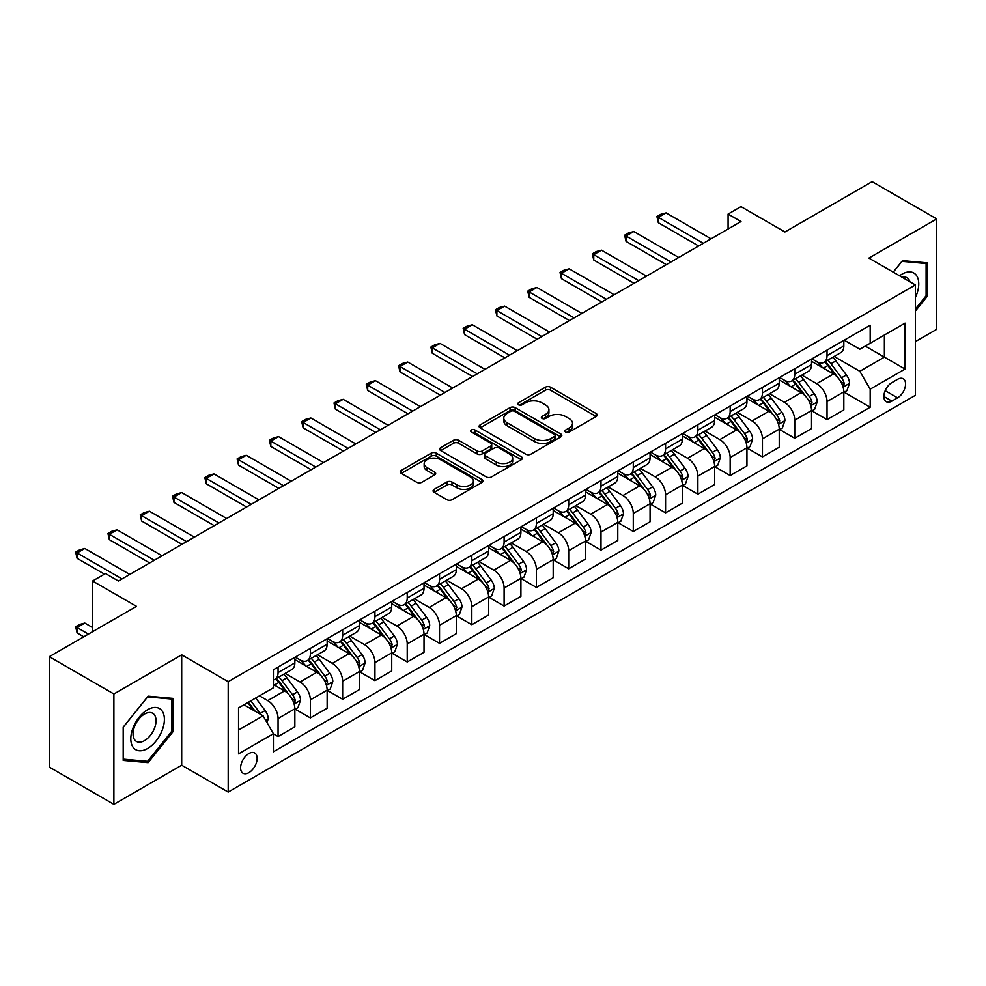 <?xml version="1.0" encoding="UTF-8"?>
<svg xmlns="http://www.w3.org/2000/svg" width="986" height="986" viewBox="0 0 986 986"><rect width="100%" height="100%" fill="white"/><g stroke="black" fill="none" stroke-linecap="round" stroke-linejoin="round"><path stroke-width="1.48" d="M565.668 432.041A2.514 1.454 0 0 0 569.218 432.041L596.16 416.486A3.587 2.071 0 0 0 597.208 415.02A3.587 2.071 0 0 0 596.16 413.553L550.521 387.202A3.587 2.071 0 0 0 545.443 387.202L518.5 402.756A2.514 1.454 0 0 0 517.761 403.779A2.514 1.454 0 0 0 518.5 404.815A2.514 1.454 0 0 0 522.05 404.815L525.538 402.793A11.475 6.631 0 0 1 541.77 402.793L545.566 404.987A11.475 6.631 0 0 1 548.931 409.671A11.475 6.631 0 0 1 545.566 414.366L542.078 416.375A2.514 1.454 0 0 0 541.351 417.398A2.514 1.454 0 0 0 542.078 418.421A2.514 1.454 0 0 0 545.628 418.421L549.116 416.412A11.475 6.631 0 0 1 565.348 416.412L569.156 418.606A11.475 6.631 0 0 1 572.509 423.29A11.475 6.631 0 0 1 569.156 427.973L565.668 429.995A2.514 1.454 0 0 0 564.929 431.018A2.514 1.454 0 0 0 565.668 432.041L565.668 429.995M248.866 772.654A11.696 6.754 120 0 0 256.508 762.363A11.696 6.754 120 0 0 254.708 752.984A11.696 6.754 120 0 0 248.866 753.563A11.696 6.754 120 0 0 241.225 763.867A11.696 6.754 120 0 0 243.024 773.234A11.696 6.754 120 0 0 248.866 772.654M434.123 489.389A3.587 2.071 0 0 0 433.076 490.855A3.587 2.071 0 0 0 434.123 492.322L446.929 499.717A3.587 2.071 0 0 0 451.995 499.717L481.92 482.437A3.587 2.071 0 0 0 482.967 480.971A3.587 2.071 0 0 0 481.92 479.516L436.28 453.153A3.587 2.071 0 0 0 431.202 453.153L401.29 470.433A3.587 2.071 0 0 0 400.23 471.9A3.587 2.071 0 0 0 401.29 473.366L416.758 482.29A3.587 2.071 0 0 0 421.823 482.29L434.629 474.895A3.587 2.071 0 0 0 435.676 473.44A3.587 2.071 0 0 0 434.629 471.974L426.963 467.537A9.589 5.534 0 0 1 424.153 463.63A9.589 5.534 0 0 1 430.069 458.515A9.589 5.534 0 0 1 440.52 459.71L470.568 477.064A9.589 5.534 0 0 1 473.379 480.971A9.589 5.534 0 0 1 467.463 486.086A9.589 5.534 0 0 1 457.011 484.89L451.995 481.994A3.587 2.071 0 0 0 446.929 481.994L434.123 489.389L434.123 492.322L446.929 484.976L446.929 481.994M915.39 341.612L936.7 329.312L936.7 218.929L872.117 181.646L784.93 231.981L741.004 206.629L728.087 214.085L741.004 221.542L118.406 581L105.49 573.544L92.573 581L92.573 631.706M113.883 693.984L113.883 804.354L181.695 765.198L181.695 654.827L113.883 693.984L49.3 656.688L136.487 606.353L92.573 581M181.695 654.827L228.197 681.671L915.39 284.929L915.39 395.312L228.197 792.054L228.197 681.671M936.7 218.929L868.888 258.085L915.39 284.929M525.797 454.189A3.587 2.071 0 0 0 530.862 454.189L560.788 436.909A3.587 2.071 0 0 0 561.835 435.442A3.587 2.071 0 0 0 560.788 433.976L515.136 407.625A3.587 2.071 0 0 0 510.07 407.625L480.145 424.904A3.587 2.071 0 0 0 479.097 426.371A3.587 2.071 0 0 0 480.145 427.825L525.797 454.189M472.405 432.583A2.514 1.454 0 0 1 474.944 432.94L474.944 429.958L521.347 456.74A3.587 2.071 0 0 1 522.407 458.207A3.587 2.071 0 0 1 521.347 459.673L491.435 476.953A3.587 2.071 0 0 1 486.357 476.953L440.717 450.602L453.523 443.256L453.523 440.274L440.717 447.669A3.587 2.071 0 0 0 439.67 449.135A3.587 2.071 0 0 0 440.717 450.602L440.717 447.669M453.523 443.256A3.587 2.071 0 0 1 458.589 443.256L458.589 440.274A3.587 2.071 0 0 0 453.523 440.274M458.589 440.274L477.101 450.959A3.587 2.071 0 0 0 482.179 450.959L490.671 446.054A3.587 2.071 0 0 0 491.718 444.587A3.587 2.071 0 0 0 490.671 443.133L471.394 432.004A2.514 1.454 0 0 1 470.667 430.981A2.514 1.454 0 0 1 472.208 429.637A2.514 1.454 0 0 1 474.944 429.958M113.883 804.354L49.3 767.071L49.3 656.688M897.556 379.351L891.874 382.63A11.327 6.545 120 0 0 884.479 392.613A11.327 6.545 120 0 0 886.217 401.684A11.327 6.545 120 0 0 891.874 401.129L897.556 397.839A11.327 6.545 120 0 0 904.963 387.855A11.327 6.545 120 0 0 903.225 378.784A11.327 6.545 120 0 0 897.556 379.351M844.213 340.195L859.841 349.217L870.182 343.251L870.182 325.207L273.405 669.74L273.405 687.797L238.538 707.923L238.538 753.871L273.405 733.732L273.405 751.776L870.182 407.243L870.182 389.187L859.841 371.291L834.156 356.464M870.182 343.251L905.049 323.112L905.049 369.06L870.182 389.187M181.695 765.198L228.197 792.054M728.087 214.085L728.087 228.999M865.264 346.086L884.38 357.129L884.38 335.043L905.049 323.112M859.841 371.291L884.38 357.129L905.049 369.06M238.538 729.997L263.077 715.836L243.961 704.793M273.405 733.88L278.064 736.567L278.064 718.523A14.617 8.443 -120 0 0 267.724 700.615L259.454 695.845M278.064 736.567L294.851 726.867L294.851 708.823A14.617 8.443 -120 0 0 284.523 690.927L273.405 684.506M295.245 709.193L310.356 717.919L310.356 699.875A14.617 8.443 -120 0 0 300.015 681.979L285.188 673.413M310.356 717.919L327.142 708.231L327.142 690.175A14.617 8.443 -120 0 0 316.814 672.279L294.851 659.597M327.537 690.557L342.647 699.271L342.647 681.227A14.617 8.443 -120 0 0 332.307 663.332L317.48 654.766M342.647 699.271L359.434 689.584L359.434 671.54A14.617 8.443 -120 0 0 349.106 653.632L327.142 640.962M359.828 671.91L374.939 680.636L374.939 662.58A14.617 8.443 -120 0 0 364.61 644.684L349.771 636.118M374.939 680.636L391.725 670.936L391.725 652.892A14.617 8.443 -120 0 0 381.397 634.996L359.434 622.314M392.12 653.262L407.23 661.988L407.23 643.944A14.617 8.443 -120 0 0 396.902 626.048L382.063 617.482M407.23 661.988L424.017 652.301L424.017 634.245A14.617 8.443 -120 0 0 413.689 616.349L391.725 603.666M424.411 634.614L439.522 643.34L439.522 625.297A14.617 8.443 -120 0 0 429.193 607.401L414.354 598.835M439.522 643.34L456.321 633.653L456.321 615.597A14.617 8.443 -120 0 0 445.98 597.701L424.017 585.031M456.703 615.979L471.813 624.705L471.813 606.649A14.617 8.443 -120 0 0 461.485 588.753L446.646 580.187M471.813 624.705L488.612 615.005L488.612 596.961A14.617 8.443 -120 0 0 478.272 579.065L456.321 566.383M488.994 597.331L504.105 606.057L504.105 588.013A14.617 8.443 -120 0 0 493.776 570.118L478.937 561.539M504.105 606.057L520.904 596.357L520.904 578.314A14.617 8.443 -120 0 0 510.563 560.418L488.612 547.735M521.286 578.683L536.396 587.409L536.396 569.366A14.617 8.443 -120 0 0 526.068 551.47L511.229 542.904M536.396 587.409L553.195 577.722L553.195 559.666A14.617 8.443 -120 0 0 542.855 541.77L520.904 529.1M553.577 560.048L568.688 568.774L568.688 550.718A14.617 8.443 -120 0 0 558.359 532.822L543.52 524.256M568.688 568.774L585.487 559.074L585.487 541.031A14.617 8.443 -120 0 0 575.158 523.135L553.195 510.452M585.869 541.4L600.992 550.126L600.992 532.083A14.617 8.443 -120 0 0 590.651 514.174L575.812 505.608M600.992 550.126L617.778 540.427L617.778 522.383A14.617 8.443 -120 0 0 607.45 504.487L585.487 491.804M618.16 522.753L633.283 531.479L633.283 513.435A14.617 8.443 -120 0 0 622.942 495.539L608.103 486.973M633.283 531.479L650.07 521.791L650.07 503.735A14.617 8.443 -120 0 0 639.741 485.839L617.778 473.169M650.464 504.117L665.575 512.843L665.575 494.787A14.617 8.443 -120 0 0 655.234 476.891L640.395 468.325M665.575 512.843L682.361 503.143L682.361 485.1A14.617 8.443 -120 0 0 672.033 467.191L650.07 454.521M682.756 485.469L697.866 494.196L697.866 476.152A14.617 8.443 -120 0 0 687.525 458.243L672.698 449.678M697.866 494.196L714.653 484.496L714.653 466.452A14.617 8.443 -120 0 0 704.324 448.556L682.361 435.874M715.047 466.822L730.158 475.548L730.158 457.504A14.617 8.443 -120 0 0 719.817 439.608L704.99 431.042M730.158 475.548L746.944 465.86L746.944 447.804A14.617 8.443 -120 0 0 736.616 429.908L714.653 417.226M747.339 448.186L762.449 456.9L762.449 438.856A14.617 8.443 -120 0 0 752.121 420.96L737.282 412.394M762.449 456.9L779.236 447.213L779.236 429.169A14.617 8.443 -120 0 0 768.907 411.261L746.944 398.59M779.63 429.539L794.741 438.265L794.741 420.209A14.617 8.443 -120 0 0 784.412 402.313L769.573 393.747M794.741 438.265L811.54 428.565L811.54 410.521A14.617 8.443 -120 0 0 801.199 392.625L779.236 379.943M811.922 410.891L827.032 419.617L827.032 401.573A14.617 8.443 -120 0 0 816.704 383.677L801.865 375.111M827.032 419.617L843.831 409.917L843.831 391.873A14.617 8.443 -120 0 0 833.49 373.977L811.54 361.295M811.922 358.842L816.704 361.603A14.617 8.443 -120 0 0 824.013 362.318A14.617 8.443 -120 0 0 827.032 355.626L827.032 350.116M779.63 377.478L784.412 380.239A14.617 8.443 -120 0 0 791.721 380.966A14.617 8.443 -120 0 0 794.741 374.273L794.741 368.752M747.339 396.125L752.121 398.886A14.617 8.443 -120 0 0 759.417 399.613A14.617 8.443 -120 0 0 762.449 392.921L762.449 387.399M715.047 414.773L719.817 417.534A14.617 8.443 -120 0 0 727.126 418.249A14.617 8.443 -120 0 0 730.158 411.569L730.158 406.047M682.756 433.409L687.525 436.169A14.617 8.443 -120 0 0 694.834 436.897A14.617 8.443 -120 0 0 697.866 430.204L697.866 424.683M650.464 452.056L655.234 454.817A14.617 8.443 -120 0 0 662.543 455.544A14.617 8.443 -120 0 0 665.575 448.852L665.575 443.33M618.16 470.704L622.942 473.465A14.617 8.443 -120 0 0 630.251 474.18A14.617 8.443 -120 0 0 633.283 467.5L633.283 461.978M585.869 489.339L590.651 492.1A14.617 8.443 -120 0 0 597.96 492.827A14.617 8.443 -120 0 0 600.992 486.135L600.992 480.626M553.577 507.987L558.359 510.748A14.617 8.443 -120 0 0 565.668 511.475A14.617 8.443 -120 0 0 568.688 504.783L568.688 499.261M521.286 526.635L526.068 529.396A14.617 8.443 -120 0 0 533.377 530.111A14.617 8.443 -120 0 0 536.396 523.43L536.396 517.909M488.994 545.283L493.776 548.031A14.617 8.443 -120 0 0 501.085 548.758A14.617 8.443 -120 0 0 504.105 542.066L504.105 536.557M456.703 563.918L461.485 566.679A14.617 8.443 -120 0 0 468.794 567.406A14.617 8.443 -120 0 0 471.813 560.714L471.813 555.192M424.411 582.566L429.193 585.327A14.617 8.443 -120 0 0 436.502 586.054A14.617 8.443 -120 0 0 439.522 579.361L439.522 573.84M392.12 601.213L396.902 603.974A14.617 8.443 -120 0 0 404.198 604.689A14.617 8.443 -120 0 0 407.23 597.997L407.23 592.487M359.828 619.849L364.61 622.61A14.617 8.443 -120 0 0 371.907 623.337A14.617 8.443 -120 0 0 374.939 616.644L374.939 611.123M327.537 638.497L332.307 641.257A14.617 8.443 -120 0 0 339.615 641.985A14.617 8.443 -120 0 0 342.647 635.292L342.647 629.771M295.245 657.144L300.015 659.905A14.617 8.443 -120 0 0 307.324 660.62A14.617 8.443 -120 0 0 310.356 653.94L310.356 648.418M844.213 392.243L870.182 407.243M824.013 362.318L840.799 352.631A14.617 8.443 -120 0 0 843.831 345.938L843.831 340.416M791.721 380.966L808.508 371.266A14.617 8.443 -120 0 0 811.54 364.586L811.54 359.064M759.417 399.613L776.216 389.914A14.617 8.443 -120 0 0 779.236 383.221L779.236 377.7M727.126 418.249L743.925 408.561A14.617 8.443 -120 0 0 746.944 401.869L746.944 396.347M694.834 436.897L711.633 427.197A14.617 8.443 -120 0 0 714.653 420.517L714.653 414.995M662.543 455.544L679.342 445.845A14.617 8.443 -120 0 0 682.361 439.152L682.361 433.643M630.251 474.18L647.05 464.492A14.617 8.443 -120 0 0 650.07 457.8L650.07 452.278M597.96 492.827L614.746 483.14A14.617 8.443 -120 0 0 617.778 476.448L617.778 470.926M565.668 511.475L582.455 501.775A14.617 8.443 -120 0 0 585.487 495.083L585.487 489.574M533.377 530.111L550.163 520.423A14.617 8.443 -120 0 0 553.195 513.731L553.195 508.209M501.085 548.758L517.872 539.071A14.617 8.443 -120 0 0 520.904 532.378L520.904 526.857M468.794 567.406L485.58 557.706A14.617 8.443 -120 0 0 488.612 551.014L488.612 545.505M436.502 586.054L453.289 576.354A14.617 8.443 -120 0 0 456.321 569.661L456.321 564.14M404.198 604.689L420.997 595.002A14.617 8.443 -120 0 0 424.017 588.309L424.017 582.788M371.907 623.337L388.706 613.637A14.617 8.443 -120 0 0 391.725 606.957L391.725 601.435M339.615 641.985L356.414 632.285A14.617 8.443 -120 0 0 359.434 625.592L359.434 620.071M307.324 660.62L324.123 650.933A14.617 8.443 -120 0 0 327.142 644.24L327.142 638.718M273.405 679.859A14.617 8.443 -120 0 0 275.032 679.268L291.831 669.568A14.617 8.443 -120 0 0 294.851 662.888L294.851 657.366M275.032 679.268A14.617 8.443 -120 0 0 278.064 672.575L278.064 667.054M263.077 715.836L273.405 733.732M915.39 311.058L927.395 296.108L927.395 262.868L902.473 260.637L893.23 272.136M123.188 760.416L148.11 762.646L173.043 731.637L173.043 698.396L148.11 696.165L123.188 727.175L123.188 760.416M926.113 295.369L927.395 296.108M171.749 730.885L173.043 731.637M145.484 761.13L148.11 762.646M566.667 432.398L569.156 430.956A11.475 6.631 0 0 0 572.509 426.272L572.509 423.29M548.931 409.671L548.931 412.666A11.475 6.631 0 0 1 545.566 417.349L543.089 418.779M596.111 416.511L550.521 390.185A3.587 2.071 0 0 0 545.443 390.185L519.499 405.16M560.738 436.934L515.136 410.607A3.587 2.071 0 0 0 510.07 410.607L480.194 427.862M554.44 436.465A2.514 1.454 0 0 0 555.18 435.442A2.514 1.454 0 0 0 554.44 434.419L514.384 411.285A2.514 1.454 0 0 0 510.834 411.285L507.149 413.405A11.475 6.631 0 0 0 503.797 418.089A11.475 6.631 0 0 0 507.149 422.784L534.535 438.585A11.475 6.631 0 0 0 550.767 438.585L554.44 436.465L554.44 439.448A2.514 1.454 0 0 0 555.18 438.425L555.18 435.442M503.797 418.089L503.797 421.084A11.475 6.631 0 0 0 507.149 425.767L507.149 422.784M554.44 439.448L550.767 441.58A11.475 6.631 0 0 1 534.535 441.58L507.149 425.767M458.589 443.256L477.101 453.942A3.587 2.071 0 0 0 482.179 453.942L490.671 449.037A3.587 2.071 0 0 0 491.718 447.582L491.718 444.587M474.944 432.94L521.311 459.698M496.315 462.052A9.589 5.534 0 0 0 506.767 463.247A9.589 5.534 0 0 0 512.683 458.133A9.589 5.534 0 0 0 509.873 454.226L499.298 448.112A3.587 2.071 0 0 0 494.22 448.112L485.728 453.018A3.587 2.071 0 0 0 484.681 454.472A3.587 2.071 0 0 0 485.728 455.939L496.315 462.052L496.315 465.035A9.589 5.534 0 0 0 506.767 466.23A9.589 5.534 0 0 0 512.683 461.115L512.683 458.133M484.681 454.472L484.681 457.455A3.587 2.071 0 0 0 485.728 458.921L485.728 455.939M496.315 465.035L485.728 458.921M473.379 480.971L473.379 483.953A9.589 5.534 0 0 1 467.463 489.068A9.589 5.534 0 0 1 457.011 487.873L451.995 484.976A3.587 2.071 0 0 0 446.929 484.976M424.153 463.63L424.153 466.612A9.589 5.534 0 0 0 426.963 470.519L426.963 467.537M434.579 474.932L426.963 470.519M481.871 482.462L436.28 456.136A3.587 2.071 0 0 0 431.202 456.136L401.327 473.391M843.831 392.477L846.925 390.678L849.513 383.221A9.687 5.596 -120 0 0 846.419 374.976L835.869 360.888A27.953 16.133 -120 0 0 832.813 357.24M822.312 367.519A27.953 16.133 -120 0 0 816.593 361.542M842.944 386.537L844.287 383.64A9.687 5.596 -120 0 0 841.514 377.811L830.952 363.723A27.953 16.133 -120 0 0 827.907 360.075M825.307 361.566A23.196 13.397 60 0 1 829.115 365.905L838.051 377.823M824.801 361.862A27.953 16.133 60 0 1 827.858 365.51L834.871 374.877M703.289 243.32L658.34 217.364L658.34 222.737L656.923 216.55L660.793 214.307L666.092 212.89L711.042 238.846M698.643 246.007L658.34 222.737M666.092 212.89L658.34 217.364L656.923 216.55M811.54 411.113L814.633 409.326L817.221 401.869A9.687 5.596 -120 0 0 814.128 393.624L803.565 379.536A27.953 16.133 -120 0 0 800.521 375.876M790.02 386.167A27.953 16.133 -120 0 0 784.301 380.177M810.652 405.184L811.996 402.276A9.687 5.596 -120 0 0 809.223 396.458L798.66 382.371A27.953 16.133 -120 0 0 795.616 378.71M793.015 380.214A23.196 13.397 60 0 1 796.824 384.54L805.759 396.471M792.51 380.51A27.953 16.133 60 0 1 795.566 384.158L802.579 393.525M779.236 429.76L782.342 427.973L784.918 420.517A9.687 5.596 -120 0 0 781.836 412.271L771.274 398.171A27.953 16.133 -120 0 0 768.23 394.523M757.729 404.815A27.953 16.133 -120 0 0 752.01 398.825M778.361 423.832L779.692 420.923A9.687 5.596 -120 0 0 776.931 415.106L766.368 401.006A27.953 16.133 -120 0 0 763.324 397.358M760.724 398.862A23.196 13.397 60 0 1 764.532 403.188L773.455 415.118M760.218 399.145A27.953 16.133 60 0 1 763.275 402.806L770.288 412.173M746.944 448.408L750.05 446.609L752.626 439.152A9.687 5.596 -120 0 0 749.545 430.907L738.982 416.819A27.953 16.133 -120 0 0 735.938 413.171M725.437 423.45A27.953 16.133 -120 0 0 719.718 417.472M746.069 442.48L747.4 439.571A9.687 5.596 -120 0 0 744.627 433.741L734.077 419.654A27.953 16.133 -120 0 0 731.033 416.006M728.432 417.509A23.196 13.397 60 0 1 732.241 421.835L741.164 433.754M727.927 417.793A27.953 16.133 60 0 1 730.983 421.441L737.996 430.808M670.998 261.968L626.048 236.011L626.048 241.385L624.619 235.186L628.501 232.955L633.801 231.537L678.75 257.494M666.351 264.642L626.048 241.385M633.801 231.537L626.048 236.011L624.619 235.186M638.706 280.603L593.757 254.659L593.757 260.021L592.327 253.833L596.21 251.603L601.497 250.185L646.459 276.129M634.06 283.29L593.757 260.021M601.497 250.185L593.757 254.659L592.327 253.833M606.415 299.251L561.465 273.295L561.465 278.668L560.036 272.481L563.918 270.238L569.205 268.821L614.167 294.777M601.756 301.938L561.465 278.668M569.205 268.821L561.465 273.295L560.036 272.481M714.653 467.044L717.759 465.256L720.335 457.8A9.687 5.596 -120 0 0 717.253 449.554L706.691 435.467A27.953 16.133 -120 0 0 703.647 431.819M693.146 442.098A27.953 16.133 -120 0 0 687.427 436.108M713.778 461.115L715.109 458.219A9.687 5.596 -120 0 0 712.336 452.389L701.785 438.302A27.953 16.133 -120 0 0 698.741 434.641M696.128 436.145A23.196 13.397 60 0 1 699.937 440.483L708.872 452.401M695.635 436.441A27.953 16.133 60 0 1 698.68 440.089L705.705 449.456M574.123 317.899L529.162 291.942L529.162 297.316L527.744 291.129L531.627 288.886L536.914 287.468L581.863 313.425M569.464 320.586L529.162 297.316M536.914 287.468L529.162 291.942L527.744 291.129M915.39 297.464A23.75 13.705 120 0 0 916.499 275.488A23.75 13.705 120 0 0 899.54 275.784M909.955 281.799A16.257 9.392 120 0 0 908.845 279.432A16.257 9.392 120 0 0 907.021 277.744A16.257 9.392 120 0 0 902.054 277.239M901.907 261.352L926.113 263.533L926.113 295.738L915.39 309.074M924.511 262.609L926.113 263.533M893.279 272.173L901.956 261.376M147.604 709.723A23.75 13.705 120 0 0 130.805 738.797A23.75 13.705 120 0 0 147.604 748.497A23.75 13.705 120 0 0 164.391 719.41A23.75 13.705 120 0 0 147.604 709.723M144.535 714.061A16.257 9.392 120 0 0 133.923 728.395A16.257 9.392 120 0 0 136.413 741.423A16.257 9.392 120 0 0 144.535 740.622A16.257 9.392 120 0 0 155.159 726.288A16.257 9.392 120 0 0 152.67 713.26A16.257 9.392 120 0 0 144.535 714.061M171.749 731.267L147.604 761.315L123.447 759.158L123.447 726.953L147.604 696.905L171.749 699.062L171.749 731.267M170.147 698.137L171.749 699.062M682.361 485.691L685.467 483.904L688.043 476.448A9.687 5.596 -120 0 0 684.962 468.202L674.399 454.115A27.953 16.133 -120 0 0 671.355 450.454M660.854 460.745A27.953 16.133 -120 0 0 655.135 454.756M681.486 479.763L682.817 476.854A9.687 5.596 -120 0 0 680.044 471.037L669.494 456.937A27.953 16.133 -120 0 0 666.437 453.289M663.837 454.792A23.196 13.397 60 0 1 667.645 459.119L676.581 471.049M663.344 455.076A27.953 16.133 60 0 1 666.388 458.736L673.413 468.103M541.832 336.534L496.87 310.59L496.87 315.951L495.453 309.764L499.335 307.533L504.622 306.116L549.572 332.06M537.173 339.221L496.87 315.951M504.622 306.116L496.87 310.59L495.453 309.764M650.07 504.339L653.176 502.552L655.752 495.083A9.687 5.596 -120 0 0 652.658 486.837L642.108 472.75A27.953 16.133 -120 0 0 639.064 469.102M628.563 479.393A27.953 16.133 -120 0 0 622.844 473.403M649.195 498.411L650.526 495.502A9.687 5.596 -120 0 0 647.753 489.672L637.202 475.585A27.953 16.133 -120 0 0 634.146 471.937M631.545 473.44A23.196 13.397 60 0 1 635.354 477.766L644.289 489.685M631.052 473.724A27.953 16.133 60 0 1 634.097 477.372L641.122 486.739M509.528 355.182L464.579 329.225L464.579 334.599L463.161 328.412L467.031 326.169L472.331 324.751L517.28 350.708M504.881 357.869L464.579 334.599M472.331 324.751L464.579 329.225L463.161 328.412M617.778 522.974L620.884 521.187L623.46 513.731A9.687 5.596 -120 0 0 620.367 505.485L609.816 491.398A27.953 16.133 -120 0 0 606.76 487.75M596.271 498.029A27.953 16.133 -120 0 0 590.54 492.039M616.891 517.046L618.234 514.15A9.687 5.596 -120 0 0 615.461 508.32L604.911 494.232A27.953 16.133 -120 0 0 601.854 490.584M599.254 492.076A23.196 13.397 60 0 1 603.062 496.414L611.998 508.332M598.761 492.371A27.953 16.133 60 0 1 601.805 496.02L608.83 505.387M477.236 373.83L432.287 347.873L432.287 353.247L430.87 347.06L434.74 344.817L440.039 343.399L484.989 369.356M472.59 376.516L432.287 353.247M440.039 343.399L432.287 347.873L430.87 347.06M585.487 541.622L588.58 539.835L591.169 532.378A9.687 5.596 -120 0 0 588.075 524.133L577.525 510.045A27.953 16.133 -120 0 0 574.468 506.385M563.98 516.676A27.953 16.133 -120 0 0 558.249 510.686M584.599 535.694L585.943 532.785A9.687 5.596 -120 0 0 583.17 526.968L572.62 512.88A27.953 16.133 -120 0 0 569.563 509.22M566.962 510.723A23.196 13.397 60 0 1 570.771 515.049L579.706 526.98M566.469 511.007A27.953 16.133 60 0 1 569.514 514.667L576.527 524.034M444.945 392.477L399.996 366.521L399.996 371.895L398.578 365.695L402.448 363.464L407.748 362.047L452.697 387.991M440.298 395.152L399.996 371.895M407.748 362.047L399.996 366.521L398.578 365.695M553.195 560.27L556.289 558.483L558.877 551.014A9.687 5.596 -120 0 0 555.784 542.781L545.233 528.681A27.953 16.133 -120 0 0 542.177 525.033M531.688 535.324A27.953 16.133 -120 0 0 525.957 529.334M552.308 554.342L553.651 551.433A9.687 5.596 -120 0 0 550.878 545.615L540.328 531.516A27.953 16.133 -120 0 0 537.271 527.867M534.671 529.371A23.196 13.397 60 0 1 538.479 533.697L547.415 545.628M534.178 529.655A27.953 16.133 60 0 1 537.222 533.303L544.235 542.682M412.653 411.113L367.704 385.169L367.704 390.53L366.287 384.343L370.157 382.1L375.456 380.682L420.406 406.639M408.007 413.8L367.704 390.53M375.456 380.682L367.704 385.169L366.287 384.343M520.904 578.918L523.997 577.118L526.586 569.661A9.687 5.596 -120 0 0 523.492 561.416L512.942 547.329A27.953 16.133 -120 0 0 509.885 543.68M499.384 553.959A27.953 16.133 -120 0 0 493.666 547.97M520.016 572.977L521.36 570.081A9.687 5.596 -120 0 0 518.587 564.251L508.024 550.163A27.953 16.133 -120 0 0 504.98 546.515M502.379 548.006A23.196 13.397 60 0 1 506.188 552.345L515.123 564.263M501.874 548.302A27.953 16.133 60 0 1 504.931 551.95L511.944 561.317M380.362 429.76L335.413 403.804L335.413 409.178L333.995 402.991L337.865 400.747L343.165 399.33L388.114 425.286M375.715 432.447L335.413 409.178M343.165 399.33L335.413 403.804L333.995 402.991M488.612 597.553L491.706 595.766L494.294 588.309A9.687 5.596 -120 0 0 491.201 580.064L480.65 565.976A27.953 16.133 -120 0 0 477.594 562.316M467.093 572.607A27.953 16.133 -120 0 0 461.374 566.617M487.725 591.625L489.068 588.716A9.687 5.596 -120 0 0 486.295 582.899L475.733 568.811A27.953 16.133 -120 0 0 472.688 565.151M470.088 566.654A23.196 13.397 60 0 1 473.896 570.98L482.832 582.911M469.582 566.95A27.953 16.133 60 0 1 472.639 570.598L479.652 579.965M348.07 448.408L303.121 422.452L303.121 427.825L301.704 421.626L305.574 419.395L310.873 417.978L355.823 443.934M343.424 451.083L303.121 427.825M310.873 417.978L303.121 422.452L301.704 421.626M456.321 616.201L459.414 614.414L462.003 606.957A9.687 5.596 -120 0 0 458.909 598.712L448.359 584.612A27.953 16.133 -120 0 0 445.302 580.964M434.801 591.255A27.953 16.133 -120 0 0 429.083 585.265M455.433 610.272L456.777 607.364A9.687 5.596 -120 0 0 454.004 601.546L443.441 587.446A27.953 16.133 -120 0 0 440.397 583.798M437.796 585.302A23.196 13.397 60 0 1 441.605 589.628L450.54 601.559M437.291 585.585A27.953 16.133 60 0 1 440.348 589.246L447.361 598.613M315.779 467.044L270.83 441.099L270.83 446.461L269.412 440.274L273.282 438.043L278.582 436.625L323.531 462.57M311.132 469.73L270.83 446.461M278.582 436.625L270.83 441.099L269.412 440.274M424.017 634.848L427.123 633.049L429.711 625.592A9.687 5.596 -120 0 0 426.618 617.347L416.055 603.259A27.953 16.133 -120 0 0 413.011 599.611M402.51 609.89A27.953 16.133 -120 0 0 396.791 603.913M423.142 628.908L424.473 626.011A9.687 5.596 -120 0 0 421.712 620.182L411.15 606.094A27.953 16.133 -120 0 0 408.105 602.446M405.505 603.95A23.196 13.397 60 0 1 409.313 608.276L418.237 620.194M405 604.233A27.953 16.133 60 0 1 408.056 607.881L415.069 617.248M283.487 485.691L238.538 459.735L238.538 465.109L237.108 458.921L240.991 456.678L246.29 455.261L291.24 481.217M278.841 488.378L238.538 465.109M246.29 455.261L238.538 459.735L237.108 458.921M391.725 653.484L394.831 651.697L397.407 644.24A9.687 5.596 -120 0 0 394.326 635.995L383.764 621.907A27.953 16.133 -120 0 0 380.719 618.247M370.218 628.538A27.953 16.133 -120 0 0 364.5 622.548M390.85 647.555L392.181 644.647A9.687 5.596 -120 0 0 389.421 638.829L378.858 624.742A27.953 16.133 -120 0 0 375.814 621.081M373.213 622.585A23.196 13.397 60 0 1 377.022 626.911L385.945 638.842M372.708 622.881A27.953 16.133 60 0 1 375.765 626.529L382.778 635.896M251.196 504.339L206.247 478.383L206.247 483.756L204.817 477.557L208.699 475.326L213.987 473.909L258.948 499.865M246.537 507.014L206.247 483.756M213.987 473.909L206.247 478.383L204.817 477.557M359.434 672.132L362.54 670.344L365.116 662.888A9.687 5.596 -120 0 0 362.035 654.642L351.472 640.543A27.953 16.133 -120 0 0 348.428 636.894M337.927 647.186A27.953 16.133 -120 0 0 332.208 641.196M358.559 666.203L359.89 663.295A9.687 5.596 -120 0 0 357.117 657.477L346.567 643.377A27.953 16.133 -120 0 0 343.522 639.729M340.922 641.233A23.196 13.397 60 0 1 344.73 645.559L353.654 657.489M340.416 641.516A27.953 16.133 60 0 1 343.461 645.177L350.486 654.544M218.904 522.974L173.955 497.03L173.955 502.392L172.525 496.204L176.408 493.974L181.695 492.556L226.657 518.5M214.245 525.661L173.955 502.392M181.695 492.556L173.955 497.03L172.525 496.204M327.142 690.779L330.248 688.98L332.824 681.523A9.687 5.596 -120 0 0 329.743 673.278L319.181 659.19A27.953 16.133 -120 0 0 316.136 655.542M305.635 665.833A27.953 16.133 -120 0 0 299.917 659.844M326.267 684.851L327.599 681.942A9.687 5.596 -120 0 0 324.825 676.113L314.275 662.025A27.953 16.133 -120 0 0 311.219 658.377M308.618 659.88A23.196 13.397 60 0 1 312.426 664.207L321.362 676.125M308.125 660.164A27.953 16.133 60 0 1 311.169 663.812L318.195 673.179M186.613 541.622L141.651 515.666L141.651 521.039L140.234 514.852L144.116 512.609L149.404 511.192L194.353 537.148M181.954 544.309L141.651 521.039M149.404 511.192L141.651 515.666L140.234 514.852M294.851 709.415L297.957 707.628L300.533 700.171A9.687 5.596 -120 0 0 297.452 691.925L286.889 677.838A27.953 16.133 -120 0 0 283.845 674.19M293.976 703.486L295.307 700.59A9.687 5.596 -120 0 0 292.534 694.76L281.984 680.673A27.953 16.133 -120 0 0 278.927 677.012M276.326 678.516A23.196 13.397 60 0 1 280.135 682.854L289.071 694.773M275.834 678.812A27.953 16.133 60 0 1 278.878 682.46L285.903 691.827M154.321 560.27L109.36 534.313L109.36 539.687L107.942 533.5L111.812 531.257L117.112 529.839L162.061 555.796M149.662 562.957L109.36 539.687M117.112 529.839L109.36 534.313L107.942 533.5M266.947 722.541L268.241 718.819A9.687 5.596 -120 0 0 265.148 710.573L255.731 698.002M261.13 714.702A9.687 5.596 -120 0 0 260.242 713.408L250.826 700.836M248.398 702.229L255.164 711.263M247.72 702.624L253.464 710.277M92.573 627.54L84.821 623.066L77.068 627.54L88.432 634.097M77.068 632.901L75.651 626.714L77.068 627.54L77.068 632.901L83.785 636.783M75.651 626.714L79.521 624.483L84.821 623.066M122.017 578.905L77.068 552.961L77.068 558.322L75.651 552.135L79.521 549.905L84.821 548.487L129.77 574.431M104.454 574.135L77.068 558.322M84.821 548.487L77.068 552.961L75.651 552.135M267.724 700.615L284.523 690.927M300.015 681.979L316.814 672.279M332.307 663.332L349.106 653.632M364.61 644.684L381.397 634.996M396.902 626.048L413.689 616.349M429.193 607.401L445.98 597.701M461.485 588.753L478.272 579.065M493.776 570.118L510.563 560.418M526.068 551.47L542.855 541.77M558.359 532.822L575.158 523.135M590.651 514.174L607.45 504.487M622.942 495.539L639.741 485.839M655.234 476.891L672.033 467.191M687.525 458.243L704.324 448.556M719.817 439.608L736.616 429.908M752.121 420.96L768.907 411.261M784.412 402.313L801.199 392.625M816.704 383.677L833.49 373.977M827.032 355.626L843.831 345.938M827.032 401.573L843.831 391.873M794.741 420.209L811.54 410.521M794.741 374.273L811.54 364.586M762.449 438.856L779.236 429.169M762.449 392.921L779.236 383.221M730.158 457.504L746.944 447.804M730.158 411.569L746.944 401.869M697.866 476.152L714.653 466.452M697.866 430.204L714.653 420.517M665.575 494.787L682.361 485.1M665.575 448.852L682.361 439.152M633.283 513.435L650.07 503.735M633.283 467.5L650.07 457.8M600.992 532.083L617.778 522.383M600.992 486.135L617.778 476.448M568.688 550.718L585.487 541.031M568.688 504.783L585.487 495.083M536.396 569.366L553.195 559.666M536.396 523.43L553.195 513.731M504.105 588.013L520.904 578.314M504.105 542.066L520.904 532.378M471.813 606.649L488.612 596.961M471.813 560.714L488.612 551.014M439.522 625.297L456.321 615.597M439.522 579.361L456.321 569.661M407.23 643.944L424.017 634.245M407.23 597.997L424.017 588.309M374.939 662.58L391.725 652.892M374.939 616.644L391.725 606.957M342.647 681.227L359.434 671.54M342.647 635.292L359.434 625.592M310.356 699.875L327.142 690.175M310.356 653.94L327.142 644.24M278.064 718.523L294.851 708.823M278.064 672.575L294.851 662.888M885.169 390.69L897.556 397.839M883.875 396.495L891.874 401.129M569.156 430.956L569.156 427.973M542.078 418.421L542.078 416.375M545.566 417.349L545.566 414.366M518.5 404.815L518.5 402.756M545.443 390.185L545.443 387.202M550.521 390.185L550.521 387.202M596.16 416.486L596.16 413.553M480.145 427.825L480.145 424.904M510.07 410.607L510.07 407.625M515.136 410.607L515.136 407.625M560.788 436.909L560.788 433.976M534.535 441.58L534.535 438.585M550.767 441.58L550.767 438.585M477.101 453.942L477.101 450.959M482.179 453.942L482.179 450.959M490.671 449.037L490.671 446.054M521.347 459.673L521.347 456.74M451.995 484.976L451.995 481.994M457.011 487.873L457.011 484.89M434.629 474.895L434.629 471.974M401.29 473.366L401.29 470.433M431.202 456.136L431.202 453.153M436.28 456.136L436.28 453.153M481.92 482.437L481.92 479.516M843.104 387.079L849.451 383.406M830.952 363.723L835.869 360.888M823.347 368.123L827.858 365.51M841.514 377.811L846.419 374.976M840.75 381.594L844.287 383.64M810.812 405.714L817.147 402.054M798.66 382.371L803.565 379.536M791.055 386.758L795.566 384.158M809.223 396.458L814.128 393.624M808.446 400.242L811.996 402.276M778.521 424.362L784.856 420.702M766.368 401.006L771.274 398.171M758.764 405.406L763.275 402.806M776.931 415.106L781.836 412.271M776.155 418.877L779.692 420.923M746.229 443.01L752.564 439.349M734.077 419.654L738.982 416.819M726.46 424.054L730.983 421.441M744.627 433.741L749.545 430.907M743.863 437.525L747.4 439.571M713.938 461.645L720.273 457.985M701.785 438.302L706.691 435.467M694.169 442.689L698.68 440.089M712.336 452.389L717.253 449.554M711.572 456.173L715.109 458.219M681.646 480.293L687.981 476.632M669.494 456.937L674.399 454.115M661.877 461.337L666.388 458.736M680.044 471.037L684.962 468.202M679.28 474.808L682.817 476.854M649.343 498.941L655.69 495.28M637.202 475.585L642.108 472.75M629.586 479.985L634.097 477.372M647.753 489.672L652.658 486.837M646.989 493.456L650.526 495.502M617.051 517.576L623.399 513.916M604.911 494.232L609.816 491.398M597.294 498.62L601.805 496.02M615.461 508.32L620.367 505.485M614.697 512.104L618.234 514.15M584.76 536.224L591.107 532.563M572.62 512.88L577.525 510.045M565.003 517.268L569.514 514.667M583.17 526.968L588.075 524.133M582.406 530.751L585.943 532.785M552.468 554.871L558.815 551.211M540.328 531.516L545.233 528.681M532.711 535.916L537.222 533.303M550.878 545.615L555.784 542.781M550.114 549.387L553.651 551.433M520.177 573.507L526.524 569.846M508.024 550.163L512.942 547.329M500.42 554.551L504.931 551.95M518.587 564.251L523.492 561.416M517.823 568.035L521.36 570.081M487.885 592.155L494.232 588.494M475.733 568.811L480.65 565.976M468.128 573.199L472.639 570.598M486.295 582.899L491.201 580.064M485.531 586.682L489.068 588.716M455.594 610.802L461.929 607.142M443.441 587.446L448.359 584.612M435.837 591.846L440.348 589.246M454.004 601.546L458.909 598.712M453.227 605.318L456.777 607.364M423.302 629.45L429.637 625.777M411.15 606.094L416.055 603.259M403.545 610.494L408.056 607.881M421.712 620.182L426.618 617.347M420.936 623.965L424.473 626.011M391.011 648.085L397.346 644.425M378.858 624.742L383.764 621.907M371.254 629.13L375.765 626.529M389.421 638.829L394.326 635.995M388.644 642.613L392.181 644.647M358.719 666.733L365.054 663.073M346.567 643.377L351.472 640.543M338.95 647.777L343.461 645.177M357.117 657.477L362.035 654.642M356.353 661.249L359.89 663.295M326.428 685.381L332.763 681.72M314.275 662.025L319.181 659.19M306.658 666.425L311.169 663.812M324.825 676.113L329.743 673.278M324.061 679.896L327.599 681.942M294.124 704.016L300.471 700.356M281.984 680.673L286.889 677.838M274.367 685.06L278.878 682.46M292.534 694.76L297.452 691.925M291.77 698.544L295.307 700.59M265.727 720.421L268.18 719.004M260.242 713.408L265.148 710.573"/></g></svg>

